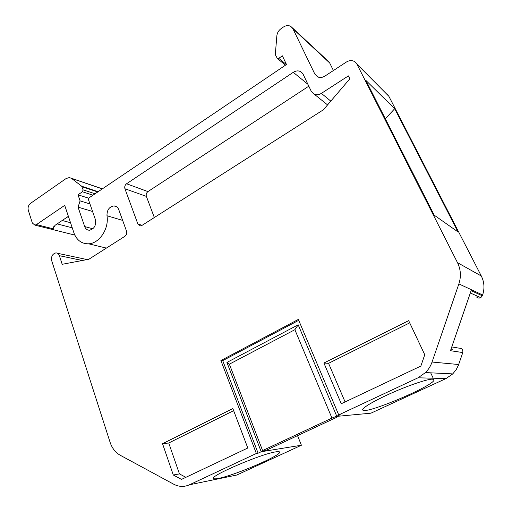 <?xml version="1.0" encoding="UTF-8"?>
<svg xmlns="http://www.w3.org/2000/svg" width="512" height="512" viewBox="0 0 512 512"><rect width="100%" height="100%" fill="white"/><g stroke="black" fill="none" stroke-linecap="round" stroke-linejoin="round"><path stroke-width="0.77" d="M297.549 435.635L301.408 445.235L262.362 451.552L267.174 449.824L335.917 417.702L337.805 416.275L370.931 413.178L446.029 378.554L452.762 373.901L456.25 369.568L458.394 365.274L462.784 352.563C463.162 349.677 461.888 348.198 458.963 348.141L451.776 346.925M261.21 451.738L258.106 453.19L222.72 360.634L220.896 360.531L298.342 319.418L338.733 414.912L340.205 414.784L331.955 418.086L294.874 329.702L229.37 364.173L262.592 450.56L261.21 451.738L226.931 362.438L298.195 324.813L294.874 329.702M298.195 324.813L336.826 416.365M226.931 362.438L229.37 364.173M222.72 360.634L298.726 320.326M258.106 453.19L256.352 453.478L220.896 360.531M338.733 414.912L418.022 377.805L425.478 372.576C428.454 369.594 430.643 366.08 432.051 362.042L458.874 283.898C461.261 276.538 460.8 269.459 457.498 262.669L356.896 64.102L354.758 61.69C352.128 60.141 349.299 60.275 346.278 62.099L324.986 76.051C322.368 77.651 319.872 77.901 317.485 76.781L314.79 73.997L292.947 28.781L290.925 26.483C288.55 25.139 286.003 25.35 283.27 27.117L281.069 28.653C278.624 30.464 277.222 32.832 276.858 35.75L275.302 54.669L277.35 58.49L278.758 58.33L282.4 55.846L286.483 64.506L88.058 198.515L95.373 219.533C96.32 225.344 94.342 228.909 89.44 230.227C87.194 230.195 85.613 228.973 84.698 226.573L78.054 207.149L80.096 200.883L78.01 194.803L82.458 191.77L83.085 189.843L81.651 186.208L71.59 178.413L69.357 177.549L66.125 178.528L30.554 203.334C28.416 205.146 27.667 207.469 28.294 210.291L32.352 223.034L34.899 225.126L36.454 224.595L64.698 205.363L74.336 234.042C77.306 240.634 82.029 243.885 88.506 243.795C99.315 243.59 109.254 228.64 106.982 215.75C106.893 210.022 109.216 206.746 113.965 205.914C116.23 206.048 117.837 207.309 118.79 209.702L126.566 231.258C127.104 233.318 126.554 234.995 124.922 236.275L88.877 259.245L62.189 264.307L59.379 255.68C58.688 253.805 57.491 252.883 55.795 252.915C52.41 253.939 51.04 256.531 51.693 260.691L110.08 442.259C112.077 448.211 115.443 452.538 120.179 455.226L173.683 484.192C178.925 486.925 184.198 487.117 189.504 484.768L256.352 453.478M162.541 443.712L232.851 408.557L247.795 448.006L181.504 479.392L173.293 475.002L162.541 443.712L168.749 442.995L179.45 473.901L185.888 477.318M420.858 366.067L341.261 403.757L323.91 363.034L408.672 320.653L424.749 354.726L420.858 366.067M348.41 75.885L349.862 78.797L323.43 109.76L141.933 225.434L140.442 225.907L137.882 224.019L124.928 188.742C124.403 186.733 124.947 185.075 126.56 183.763L293.267 72.314C295.75 70.746 298.144 70.49 300.461 71.539L303.155 74.323L311.206 91.187L314.272 94.195C316.576 95.13 318.944 94.854 321.382 93.363L348.41 75.885M262.592 450.56L331.955 418.086M233.645 410.643L168.749 442.995M173.293 475.002L179.45 473.901M409.715 322.861L328.563 363.322L345.094 401.939M323.91 363.034L328.563 363.322M68.384 216.333L55.283 225.146L53.395 227.418L53.088 228.768L55.046 225.312M394.682 108.73L365.888 80.416L434.214 215.174L458.003 231.904L394.682 108.73L385.331 118.765M333.414 70.528L329.69 62.982L327.802 60.845L292.365 27.827M462.784 352.563L450.477 350.701L471.13 290.643L482.336 295.808L482.624 294.963C484.755 288.41 484.314 282.093 481.312 276.013L388.864 96.288L386.893 94.067M482.336 295.808L480.774 297.658C479.2 298.4 477.798 298.182 476.57 296.998M451.008 349.165L452.832 349.248M189.504 484.768L236.762 475.04L301.408 445.235M218.656 478.362C215.68 478.963 213.984 479.008 213.574 478.49C209.158 476.205 261.389 453.779 275.744 451.872C277.971 451.501 279.238 451.539 279.546 451.987C282.688 454.739 235.091 475.283 218.656 478.362M432.454 379.168L433.882 379.629C437.517 384.211 364.525 415.258 362.752 409.978C361.472 408.275 374.029 400.762 391.667 392.947C409.267 385.133 427.642 378.976 432.454 379.168M308.813 86.176L147.949 191.59C146.381 192.851 145.856 194.445 146.374 196.378L154.33 217.53M78.054 207.149L92.563 211.462M80.096 200.883L89.939 203.923M78.01 194.803L88.576 198.163M36.454 224.595L53.088 228.768M72.243 227.814L57.152 223.891M418.022 377.805L446.029 378.554M68.749 217.408L67.36 217.024M70.534 222.72L62.208 220.486M321.382 93.363L330.803 101.12M293.267 72.314L307.917 84.294M126.56 183.763L147.949 191.59M124.928 188.742L146.374 196.378M137.882 224.019L142.144 225.293M106.982 215.75L122.656 220.41M59.379 255.68L82.323 260.486M432.051 362.042L458.662 364.518M458.874 283.898L482.624 294.963M457.498 262.669L481.312 276.013M356.896 64.102L388.864 96.288M314.79 73.997L318.496 77.197M292.947 28.781L329.69 62.982M278.758 58.33L286.362 64.589M84.698 226.573L92.896 228.768M82.458 191.77L92.973 195.194M83.085 189.843L95.066 193.786M82.003 186.714L97.747 191.968M81.651 186.208L98.125 191.718M71.59 178.413L102.291 188.902M53.408 227.379L53.734 226.694M34.899 225.126L74.797 235.072M433.216 378.208L430.682 372.832M480.774 297.658L470.323 292.986M314.272 94.195L327.571 104.902M300.461 71.539L302.509 73.248M113.965 205.914L116.602 206.752M88.506 243.795L106.387 248.09M57.51 253.28L87.123 259.578M425.478 372.576L452.762 373.901M277.35 58.49L285.498 65.171M71.334 178.227L102.381 188.838"/></g></svg>
